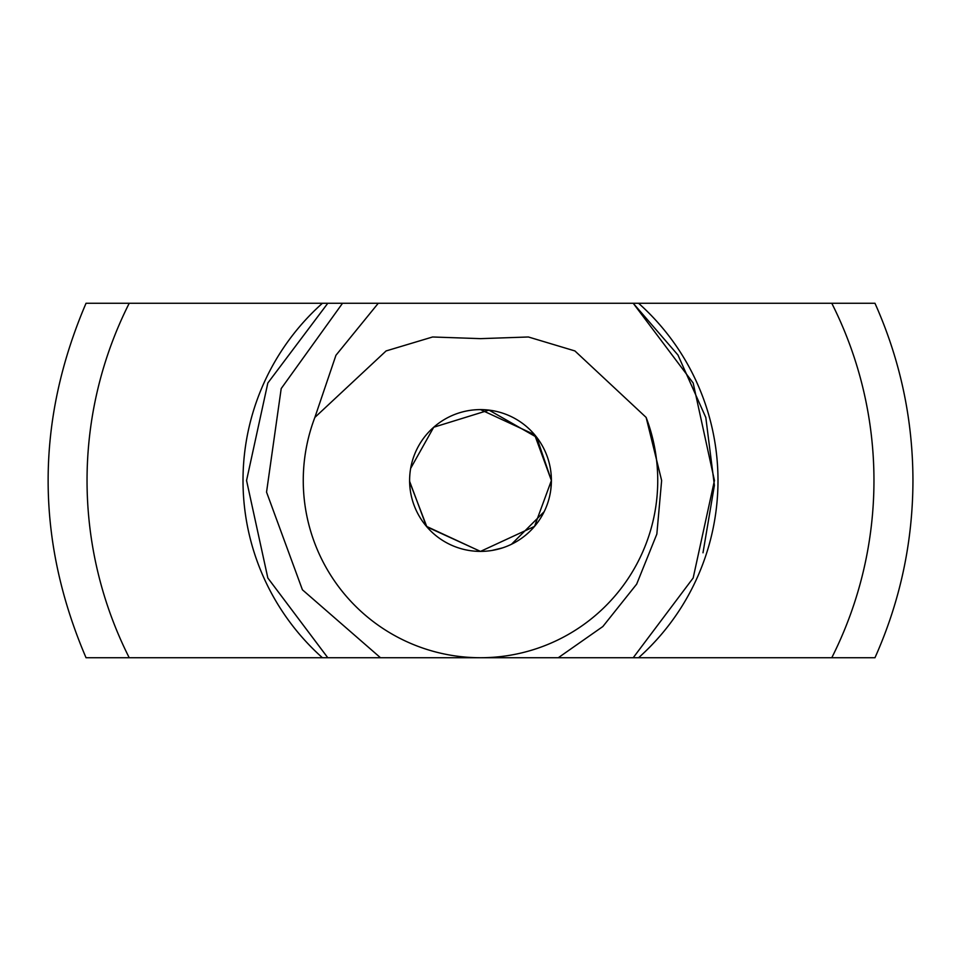 <?xml version="1.0" encoding="UTF-8"?>
<svg xmlns="http://www.w3.org/2000/svg" width="961" height="961" viewBox="0 0 961 961"><rect width="100%" height="100%" fill="white"/><g stroke="black" fill="none" stroke-linecap="round" stroke-linejoin="round"><path stroke-width="1.44" d="M702.996 552.791L714.395 485.353L705.806 417.482L677.949 355.017L633.215 303.268L693.169 383.019L714.443 480.5L693.169 577.981L633.215 657.732L693.169 577.981L714.443 480.5L693.169 383.019L633.215 303.268L693.169 383.019L714.443 480.5L693.169 577.981L633.215 657.732L693.169 577.981L714.443 480.5L693.169 383.019L633.215 303.268L693.169 383.019L714.443 480.5L693.169 577.981L633.215 657.732L480.5 657.732L558.293 657.732L602.859 626.524L636.662 584.144L656.843 534.064L661.636 480.5L646.128 417.41L574.894 350.933L528.406 336.987L480.5 338.644L432.594 336.987L386.106 350.933L314.872 417.41A177.232 177.232 0 0 0 480.5 657.732A177.232 177.232 0 0 0 646.128 417.41M409.614 481.797L426.876 526.88L480.5 551.398L534.52 526.412L551.398 480.5A70.898 70.898 0 0 0 445.051 419.104A70.898 70.898 0 0 0 445.051 541.896A70.898 70.898 0 0 0 551.398 480.5L534.592 434.684L480.5 409.602M633.215 303.268L693.169 383.019L714.443 480.5L693.169 577.981L633.215 657.732L693.169 577.981L714.443 480.5L693.169 383.019L633.215 303.268L693.169 383.019L714.443 480.5L693.169 577.981L633.215 657.732L693.169 577.981L714.443 480.5L693.169 383.019L633.215 303.268L693.169 383.019L714.443 480.5L693.169 577.981L633.215 657.732L693.169 577.981L714.443 480.5L693.169 383.019L633.215 303.268L693.169 383.019L714.443 480.5L693.169 577.981L633.215 657.732L693.169 577.981L714.443 480.5L693.169 383.019L633.215 303.268L693.169 383.019L714.443 480.5L693.169 577.981L633.215 657.732L693.169 577.981L714.443 480.5L693.169 383.019L633.215 303.268L693.169 383.019L714.443 480.5L693.169 577.981L633.215 657.732L693.169 577.981L714.443 480.5L693.169 383.019L633.215 303.268L378.262 303.268L335.942 355.282L314.872 417.41M480.5 657.732L380.484 657.732L302.415 589.79L266.545 492.104L281.201 388.568L342.536 303.268L378.262 303.268M409.794 475.419L409.722 476.5M409.662 477.641L409.626 478.878M480.392 551.398L426.42 526.34L409.614 481.293M86.538 303.268L342.536 303.268L327.797 303.268L342.536 303.268L327.797 303.268L267.831 383.019L246.557 480.5L267.831 577.981L327.797 657.732L380.484 657.732M551.398 480.5L536.718 437.303L489.017 410.119L433.711 427.237L410.647 468.403M480.5 551.398L481.353 551.386M491.768 550.497L502.387 547.926M511.528 544.238L544.166 511.672M550.785 489.75L551.386 481.833M342.536 303.268L327.785 303.268L342.536 303.268L327.785 303.268L342.536 303.268L327.785 303.268L342.536 303.268L327.785 303.268L267.831 383.019L246.557 480.5L267.831 577.981L327.785 657.732L267.831 577.981L246.557 480.5L267.831 383.019L327.797 303.268L267.831 383.019L246.557 480.5L267.831 577.981L327.797 657.732M487.179 657.732L488.572 657.732M502.11 657.732L502.843 657.732M536.262 657.732L544.551 657.732M472.716 303.268L831.782 303.268A393.457 393.457 0 0 1 831.782 657.732L601.658 657.732M327.785 303.268L267.831 383.019L246.557 480.512L267.831 577.993L327.785 657.732L267.831 577.981L246.557 480.5L267.831 383.019L327.785 303.268L267.831 383.019L246.557 480.5L267.831 577.981L327.785 657.732L267.831 577.981L246.557 480.5L267.831 383.019L327.785 303.268L267.831 383.019L246.557 480.5L267.831 577.981L327.785 657.732L267.831 577.981L246.557 480.5L267.831 383.019L327.785 303.268L267.831 383.019L246.557 480.5L267.831 577.981L327.785 657.732L267.831 577.981L246.557 480.5L267.831 383.019L327.785 303.268L267.831 383.019L246.557 480.5L267.831 577.981L327.785 657.732L267.831 577.981L246.557 480.5L267.831 383.019L327.785 303.268L267.831 383.019L246.557 480.5L267.831 577.981L327.785 657.732L267.831 577.981L246.557 480.5L267.831 383.019L327.785 303.268L267.831 383.019L246.557 480.5L267.831 577.981L327.785 657.732L129.218 657.732A393.457 393.457 0 0 1 129.218 303.268M874.462 657.732L831.782 657.732M86.538 657.732L129.218 657.732M520.141 657.732L526.988 657.732M520.91 657.732L519.156 657.732M435.405 657.732L436.306 657.732M440.522 657.732L435.85 657.732M440.883 657.732L440.09 657.732M874.462 303.268L831.782 303.268M322.415 657.732A237.487 237.487 0 0 1 322.415 303.268M638.584 303.268A237.487 237.487 0 0 1 638.584 657.732M86.034 657.732C35.497 539.577 35.497 421.423 86.034 303.268M874.966 303.268C900.145 359.666 912.806 418.744 912.95 480.5C912.806 542.256 900.145 601.334 874.966 657.732"/></g></svg>
